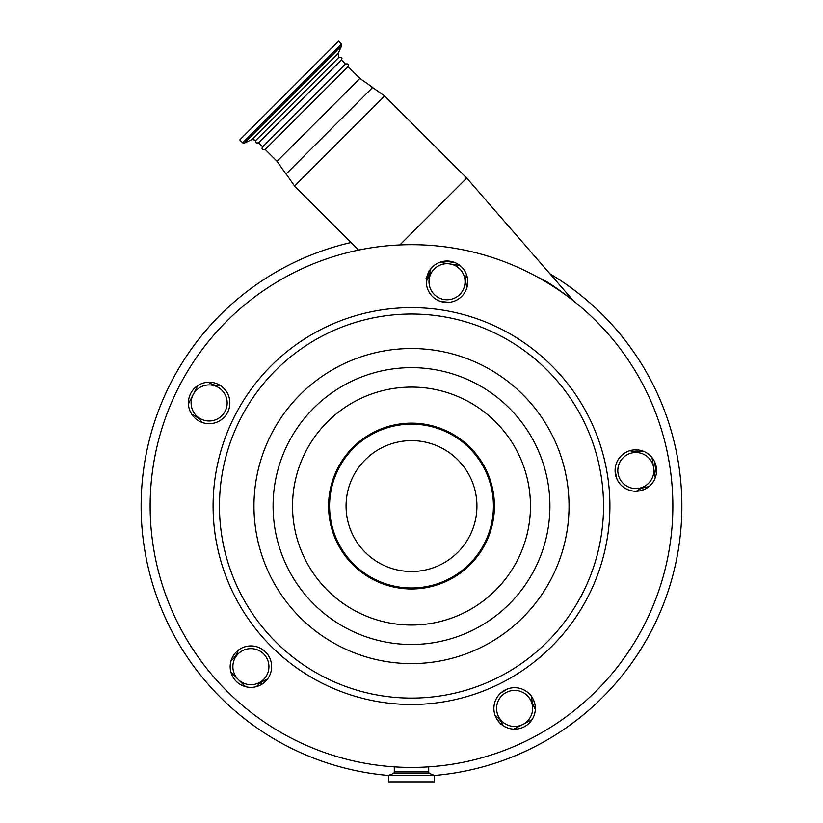 <?xml version="1.0" encoding="UTF-8"?>
<svg xmlns="http://www.w3.org/2000/svg" width="823" height="823" viewBox="0 0 823 823"><rect width="100%" height="100%" fill="white"/><g stroke="black" fill="none" stroke-linecap="round" stroke-linejoin="round"><path stroke-width="1.23" d="M434.39 775.472A270.386 270.386 0 0 0 549.97 273.822M351.051 242.518A270.386 270.386 0 0 0 388.61 775.472M469.799 535.763A65.428 65.428 0 0 0 441.21 447.763A65.428 65.428 0 0 0 353.201 476.352A65.428 65.428 0 0 0 381.79 564.362A65.428 65.428 0 0 0 469.799 535.763M338.5 468.863A81.93 81.93 0 0 0 374.311 579.053A81.93 81.93 0 0 0 484.5 543.252A81.93 81.93 0 0 0 448.689 433.063A81.93 81.93 0 0 0 338.5 468.863M337.615 468.421A82.917 82.917 0 0 0 373.858 579.937A82.917 82.917 0 0 0 485.385 543.705A82.917 82.917 0 0 0 449.142 432.178A82.917 82.917 0 0 0 337.615 468.421M289.14 90.54L338.531 41.15L341.452 44.072L242.662 142.852L239.75 139.931L289.14 90.54M345.475 64.029L262.63 146.875C261.385 149.025 262.228 149.879 265.181 149.426L348.026 66.581C349.271 64.42 348.417 63.577 345.475 64.029L341.401 59.945C342.625 57.785 341.771 56.931 338.85 57.404L256.004 140.249L251.961 139.56L338.16 53.361L341.73 45.697L341.452 44.072M178.622 387.396A261.375 261.375 0 0 0 292.844 738.941A261.375 261.375 0 0 0 644.378 624.719A261.375 261.375 0 0 0 530.156 273.174A261.375 261.375 0 0 0 178.622 387.396M263.134 146.371L262.63 146.875L258.545 142.801L341.401 59.945M498.1 695.898L499.664 694.067M500.765 693.007L507.554 688.933M533.078 717.841A20.729 20.729 0 0 0 524.025 689.952A20.729 20.729 0 0 0 496.146 699.015A20.729 20.729 0 0 0 505.199 726.894A20.729 20.729 0 0 0 533.078 717.841M654.295 479.943A20.729 20.729 0 0 0 645.232 452.064A20.729 20.729 0 0 0 617.353 461.117A20.729 20.729 0 0 0 626.416 488.996A20.729 20.729 0 0 0 654.295 479.943M465.499 291.147A20.729 20.729 0 0 0 456.436 263.267A20.729 20.729 0 0 0 428.557 272.32A20.729 20.729 0 0 0 437.62 300.2A20.729 20.729 0 0 0 465.499 291.147M227.601 412.364A20.729 20.729 0 0 0 218.548 384.475A20.729 20.729 0 0 0 190.658 393.538A20.729 20.729 0 0 0 199.722 421.417A20.729 20.729 0 0 0 227.601 412.364M229.761 405.009L229.679 405.729M258.813 647.495L259.945 648.01M261.292 648.719L267.259 653.925M268.576 655.828L269.893 658.338M269.368 676.074A20.729 20.729 0 0 0 260.315 648.185A20.729 20.729 0 0 0 232.436 657.248A20.729 20.729 0 0 0 241.489 685.127A20.729 20.729 0 0 0 269.368 676.074M255.994 140.249C254.749 142.4 255.603 143.253 258.545 142.801L259.06 142.286M388.61 775.4L388.61 781.85L434.39 781.85L434.39 775.4L388.61 775.4L393.096 773.641A1.8 1.8 0 0 0 394.289 771.943L394.289 766.861M618.803 482.36L617.548 480.303M616.88 478.935L615.1 470.674M451.889 301.887L450.675 302.144M449.173 302.35L440.758 301.496M428.711 766.861L428.711 771.943A1.8 1.8 0 0 0 429.904 773.641L434.39 775.4M329.354 130.754L286.003 174.106L277.032 161.277L359.877 78.432L372.696 87.413L329.354 130.754M459.779 268.987A18.024 18.024 0 0 0 434.287 268.987A18.024 18.024 0 0 0 434.287 294.48A18.024 18.024 0 0 0 459.779 294.48A18.024 18.024 0 0 0 459.779 268.987M648.575 457.783A18.024 18.024 0 0 0 623.083 457.783A18.024 18.024 0 0 0 623.083 483.276A18.024 18.024 0 0 0 648.575 483.276A18.024 18.024 0 0 0 648.575 457.783M527.358 695.682A18.024 18.024 0 0 0 501.865 695.682A18.024 18.024 0 0 0 501.865 721.174A18.024 18.024 0 0 0 527.358 721.174A18.024 18.024 0 0 0 527.358 695.682M495.086 715.382A21.635 21.635 0 0 1 501.948 723.283L503.192 725.732L502.009 723.407L500.405 724.219M263.648 653.915A18.024 18.024 0 0 0 238.156 653.915A18.024 18.024 0 0 0 238.156 679.407A18.024 18.024 0 0 0 263.648 679.407A18.024 18.024 0 0 0 263.648 653.915M221.881 390.205A18.024 18.024 0 0 0 196.388 390.205A18.024 18.024 0 0 0 196.388 415.697A18.024 18.024 0 0 0 221.881 415.697A18.024 18.024 0 0 0 221.881 390.205M191.831 414.36L194.279 415.615A21.635 21.635 0 0 1 202.18 422.477M371.821 87.001L384.639 95.972L466.734 178.066L399.844 244.945M536.061 276.281L546.307 281.466C556.873 287.844 570.761 298.605 573.672 301.095C570.75 298.615 557.181 288.05 546.307 281.466L554.62 286.898M573.446 300.899L569.228 297.545M562.562 292.494L554.671 286.929M467.629 279.419L467.752 282.238M426.767 277.372L428.937 271.621M445.366 261.076L455.541 262.835M227.055 413.372L225.924 415.101M230.913 661.147L232.858 659.202A21.635 21.635 0 0 0 238.248 650.232A21.635 21.635 0 0 1 237.6 652.073L237.106 653.195M643.113 451.127L640.397 451.56A21.635 21.635 0 0 1 629.976 450.644M655.231 477.824L652.032 457.598M636.405 491.249A21.635 21.635 0 0 1 646.045 487.165L648.761 486.732M535.32 709.364L534.076 706.916A21.635 21.635 0 0 1 531.72 696.721M513.675 729.137L531.915 719.837M256.406 686.639L258.35 684.695A21.635 21.635 0 0 1 267.321 679.304M230.913 672.165L245.398 686.639M197.715 385.648L188.426 403.887M220.842 385.843A21.635 21.635 0 0 1 210.647 383.487L208.198 382.242M234.73 657.073A219.916 219.916 0 0 1 233.423 655.509M260.778 682.606L263.432 680.93M261.961 684.191A246.951 246.951 0 0 1 260.418 682.874M430.83 268.802L430.398 271.518A21.635 21.635 0 0 1 426.304 281.157M459.964 265.531L439.739 262.331M465.818 282.402L466.919 287.587A21.635 21.635 0 0 1 466.003 277.156L466.435 274.44M429.122 270.561L430.398 271.518L426.839 280.417L426.016 278.555M546.431 282.207L546.307 281.466M517.502 560.072A118.965 118.965 0 0 0 465.509 400.06A118.965 118.965 0 0 0 305.498 452.053A118.965 118.965 0 0 0 357.491 612.065A118.965 118.965 0 0 0 517.502 560.072M551.863 577.581A157.532 157.532 0 0 0 483.019 365.7A157.532 157.532 0 0 0 271.137 434.544A157.532 157.532 0 0 0 339.981 646.425A157.532 157.532 0 0 0 551.863 577.581M534.827 568.899A138.408 138.408 0 0 0 474.336 382.736A138.408 138.408 0 0 0 288.173 443.227A138.408 138.408 0 0 0 348.664 629.389A138.408 138.408 0 0 0 534.827 568.899M251.961 139.56L244.297 143.14L341.73 45.697M582.602 593.239A192.037 192.037 0 0 0 498.687 334.951A192.037 192.037 0 0 0 240.398 418.876A192.037 192.037 0 0 0 324.313 677.164A192.037 192.037 0 0 0 582.602 593.239M234.72 415.985A198.405 198.405 0 0 0 321.423 682.843A198.405 198.405 0 0 0 588.28 596.14A198.405 198.405 0 0 0 501.577 329.272A198.405 198.405 0 0 0 234.72 415.985M260.263 136.052L334.652 61.663M434.277 775.225L388.723 775.225M429.904 773.641L393.096 773.641M428.711 771.943L394.289 771.943M384.639 95.972L294.572 186.039L358.622 250.089M500.785 723.87L501.948 723.283M499.52 722.635A19.824 19.824 0 0 0 497.051 719.446M236.973 651.312A214.505 214.505 0 0 0 237.6 652.073M265.387 680.004A241.54 241.54 0 0 0 266.179 680.672M535.238 706.319L534.076 706.916M533.849 700.702A19.824 19.824 0 0 0 534.981 704.57M646.24 488.451L646.045 487.165M644.676 489.274A19.824 19.824 0 0 0 640.88 490.631M654.46 461.456L656.353 473.4M640.201 450.263L640.397 451.56M634.42 449.852A19.824 19.824 0 0 0 638.453 449.965M467.814 277.228L466.003 277.156M348.026 66.581L359.877 78.432M573.662 301.074L466.734 178.066M285.591 173.221L294.572 186.039M265.181 149.426L277.032 161.277M338.85 57.404L338.16 53.361M244.297 143.14L242.662 142.852"/></g></svg>
